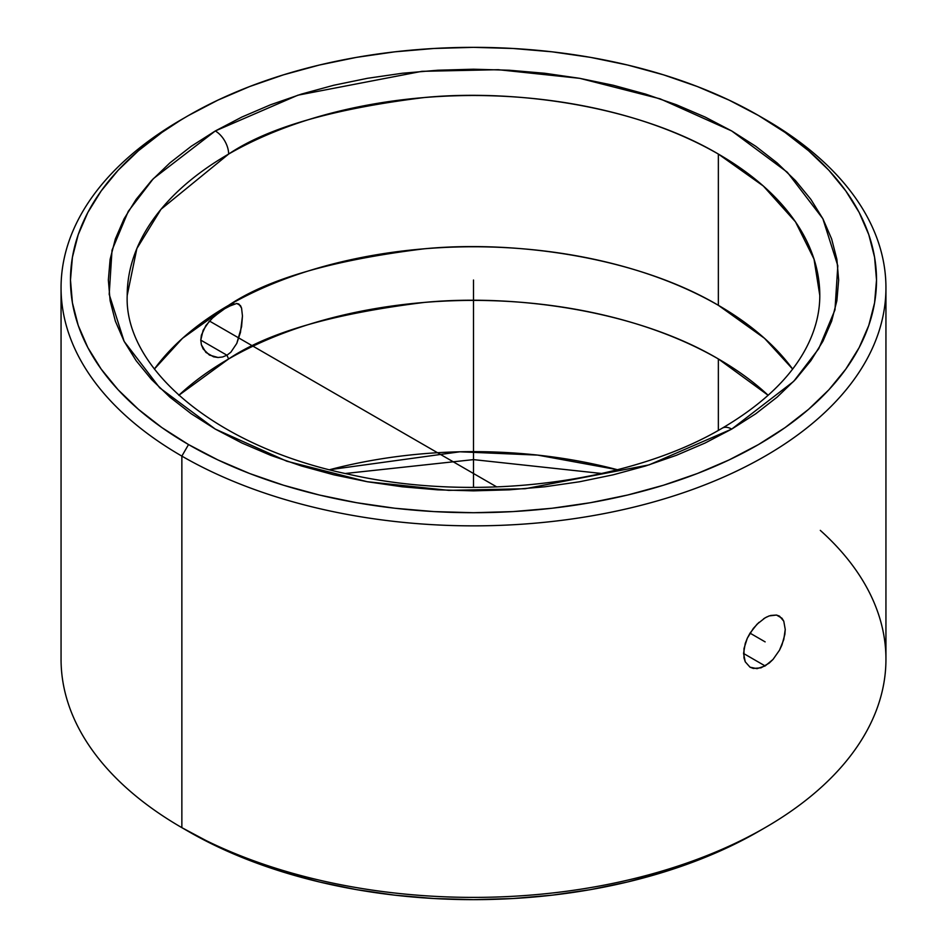 <?xml version="1.0" encoding="UTF-8"?>
<svg xmlns="http://www.w3.org/2000/svg" width="947" height="947" viewBox="0 0 947 947"><rect width="100%" height="100%" fill="white"/><g stroke="black" fill="none" stroke-linecap="round" stroke-linejoin="round"><path stroke-width="1.42" d="M718.359 154.065C636.206 105.508 514.683 88.84 424.528 97.505C333.226 108.751 267.93 127.596 228.641 154.065A18.857 10.89 -120 0 0 215.3 130.958L297.926 95.185L421.865 71.333L498.264 69.699L579.813 78.341L660.201 98.855L731.7 130.958L787.312 172.236L822.836 218.65L837.811 265.74L834.982 309.847L818.741 348.697L793.669 381.392L731.7 429.098A18.857 10.89 -120 0 0 722.265 428.162A18.857 10.89 60 0 1 731.7 429.098L649.074 464.882L525.135 488.735L448.736 490.368L367.187 481.715L286.799 461.213L215.3 429.098L159.688 387.82L124.164 341.417L109.189 294.328L112.018 250.221L128.259 211.359L153.331 178.663L215.3 130.958A18.857 10.89 60 0 1 228.641 154.065A346.294 199.924 180 0 1 718.359 154.065L718.359 305.313A346.294 199.924 0 0 0 228.641 305.313L182.487 338.316L154.385 369.046A346.294 199.924 0 0 1 228.641 305.313A53.991 31.168 -120 0 0 226.949 307.088A53.991 31.168 60 0 1 228.641 305.313C267.93 278.856 333.226 259.999 424.528 248.765C514.683 240.1 636.206 256.755 718.359 305.313L718.359 154.065A346.294 199.924 180 0 1 819.794 295.428L814.006 259.052L795.48 221.835L763.341 186.026L718.359 154.065M236.561 303.442L238.881 304.011L241.568 308.095L242.456 316.014L241.58 326.691L236.797 343.394L230.855 352.213L226.949 355.22A53.991 31.168 -120 0 0 228.641 358.949A346.294 199.924 180 0 0 178.829 395.301L228.641 358.949A53.991 31.168 60 0 1 226.949 355.22L222.604 356.983L218.035 357.493L213.572 356.818L205.878 352.391L201.38 344.755L200.776 340.139L201.38 335.238L205.866 325.543L213.549 316.866L226.949 307.088L236.786 303.442L240.455 305.561L241.568 308.095L242.456 316.014L240.467 332.409L236.797 343.394L230.855 352.213L226.949 355.22L200.776 340.115L226.949 355.22L222.604 356.983L218.035 357.493L209.417 355.066M329.568 469.724L459.911 451.79L537.636 455.105L617.432 469.724A346.294 199.924 0 0 0 329.568 469.724M820.303 530.379A412.442 238.123 180 0 1 765.152 827.642A412.442 238.123 180 0 1 181.86 827.654L181.86 456.111L188.524 444.557A403.02 232.678 180 0 1 188.524 115.498A403.02 232.678 180 0 1 758.476 115.498L765.14 119.346A412.442 238.123 0 0 0 761.779 117.428A412.442 238.123 180 0 1 765.14 119.346L758.476 115.498A403.02 232.678 180 0 1 758.476 444.557A403.02 232.678 180 0 1 188.524 444.557L181.86 456.111A412.442 238.123 0 0 0 765.14 456.111A412.442 238.123 0 0 0 765.152 119.358A412.442 238.123 0 0 0 765.14 119.346A412.442 238.123 180 0 1 885.942 287.734A412.442 238.123 180 0 1 631.341 507.734A412.442 238.123 180 0 1 181.86 456.111L181.86 827.654A412.442 238.123 0 0 0 631.341 879.266A412.442 238.123 0 0 0 885.942 659.266L885.942 287.734M127.206 295.428A346.294 199.924 180 0 1 228.641 154.065L161.014 209.263L136.853 248.576L127.206 295.428C124.033 367.223 213.963 446.262 348.342 474.187C474.636 502.904 628.974 483.515 722.265 428.162C765.413 402.747 794.391 373.958 809.212 341.82C816.29 326.395 819.818 310.936 819.794 295.428M769.177 663.125L761.021 667.824L753.315 668.44L750.024 667.185L745.253 661.823L743.987 657.952L743.987 648.565L747.313 638.207L750.036 633.152L757.055 624.191L765.14 617.811L769.201 615.905L776.504 615.053L779.523 616.142L783.773 621.196L785.241 629.435L784.862 634.372L781.95 644.966L779.511 650.175L773.012 659.443L769.177 663.125M188.524 115.498L217.834 100.169L249.594 86.568L283.52 74.825L319.269 65.059L356.51 57.365L394.875 51.825L433.998 48.475L473.5 47.35L513.002 48.475L552.125 51.825L590.49 57.365L627.731 65.059L663.48 74.825L697.406 86.568L729.166 100.169L758.476 115.498L785.039 132.414L808.596 150.762L828.933 170.342L845.837 190.986L859.166 212.483L868.778 234.631L874.578 257.229L876.52 280.028L874.578 302.839L868.778 325.425L859.166 347.573L845.837 369.07L828.933 389.714L808.596 409.305L785.039 427.642L758.476 444.557L729.166 459.899L697.406 473.5L663.48 485.231L627.731 494.997L590.49 502.691L552.125 508.243L513.002 511.593L473.5 512.706L433.998 511.593L394.875 508.243L356.51 502.691L319.269 494.997L283.52 485.231L249.594 473.5L217.834 459.899L188.524 444.557L161.961 427.642L138.404 409.305L118.067 389.714L101.163 369.07L87.834 347.573L78.222 325.425L72.422 302.839L70.48 280.028L72.422 257.229L78.222 234.631L87.834 212.483L101.163 190.986L118.067 170.342L138.404 150.762L161.961 132.414L181.848 119.358A412.442 238.123 0 0 0 181.86 456.111A412.442 238.123 180 0 1 61.058 287.734L61.058 659.266A412.442 238.123 0 0 0 181.86 827.654L188.524 831.502A403.02 232.678 0 0 0 758.476 831.502L729.166 846.831L697.406 860.432L663.48 872.175L627.731 881.941L590.49 889.635L552.125 895.175L513.002 898.525L473.5 899.65L433.998 898.525L394.875 895.175L356.51 889.635L319.269 881.941L283.52 872.175L249.594 860.432L217.834 846.831L181.86 827.654A412.442 238.123 180 0 1 181.848 827.642M770.574 615.467L776.504 615.053L781.962 618.213L783.773 621.196L785.241 629.435L783.761 639.616L779.511 650.175L773.012 659.443L765.14 665.942L743.561 653.477L765.14 665.942L757.044 668.653L750.024 667.185L745.253 661.823L743.561 653.466L745.253 643.404L747.313 638.207L753.339 628.417L758.973 622.368M763.59 618.782L767.034 616.817M718.359 358.949L718.359 430.388L718.359 358.949A346.294 199.924 180 0 1 768.171 395.301L718.359 358.949A346.294 199.924 180 0 0 228.641 358.949C267.93 332.492 333.226 313.635 424.528 302.401C514.683 293.736 636.206 310.391 718.359 358.949M211.359 318.961L222.569 309.835L234.122 303.809M209.441 355.078L203.143 348.91L201.38 344.755L200.776 340.139L203.12 330.314L209.429 321.021L496.784 486.947M792.615 369.046L764.513 338.316L718.359 305.313A346.294 199.924 0 0 1 792.615 369.046M61.058 287.734A412.442 238.123 180 0 1 185.221 117.428M731.7 429.098L755.765 413.768L777.108 397.148L795.539 379.404L810.857 360.7L822.931 341.228L831.632 321.163L836.888 300.696L838.651 280.028L836.888 259.371L831.632 238.904L822.931 218.828L810.857 199.355L795.539 180.652L777.108 162.908L755.765 146.288L731.7 130.958L705.148 117.061L676.371 104.738L645.629 94.108L613.242 85.254L579.493 78.293L544.738 73.262L509.297 70.232L473.5 69.214L437.703 70.232L402.262 73.262L367.507 78.293L333.758 85.254L301.371 94.108L270.629 104.738L241.852 117.061L215.3 130.958L191.235 146.288L169.892 162.908L151.461 180.652L136.143 199.355L124.069 218.828L115.368 238.904L110.112 259.371L108.349 280.028L110.112 300.696L115.368 321.163L124.069 341.228L136.143 360.7L151.461 379.404L169.892 397.148L191.235 413.768L215.3 429.098L241.852 442.995L270.629 455.318L301.371 465.96L333.758 474.802L367.507 481.774L402.262 486.794L437.703 489.836L473.5 490.854L509.297 489.836L544.738 486.794L579.493 481.774L613.242 474.802L645.629 465.96L676.371 455.318L705.148 442.995L731.7 429.098M473.5 280.028L473.5 487.385M750.036 633.152L765.14 641.877M345.241 473.5L473.5 459.615L601.759 473.5M765.152 119.358L758.476 115.498M765.152 827.642L758.476 831.502"/></g></svg>
